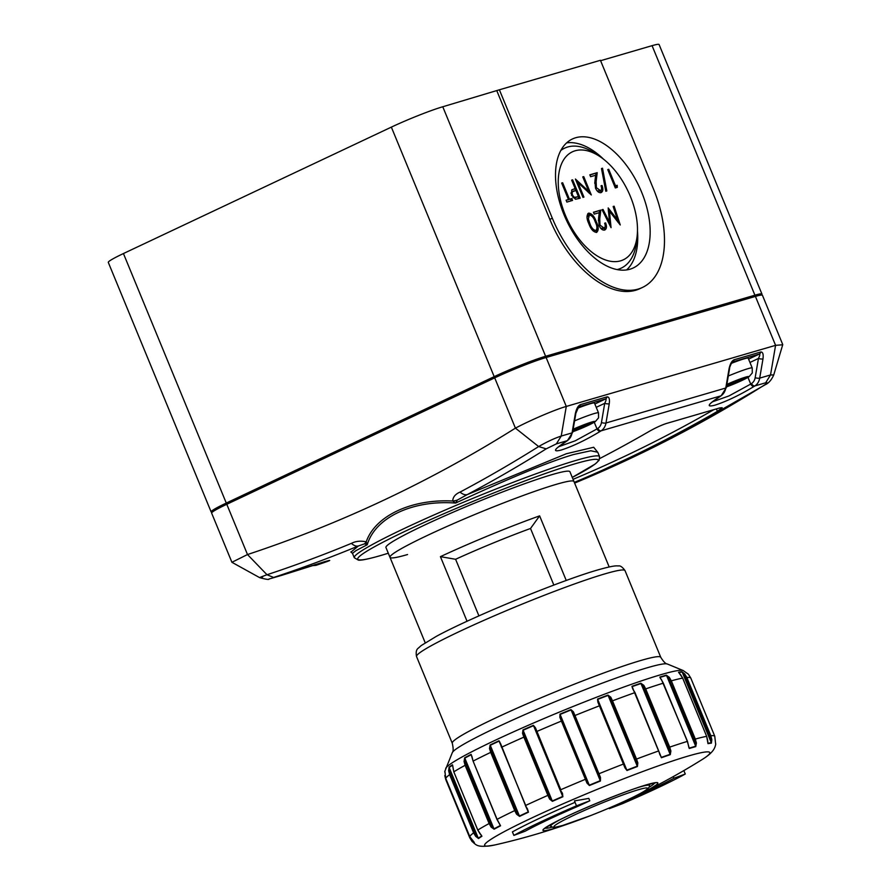 <?xml version="1.0" encoding="UTF-8"?>
<svg xmlns="http://www.w3.org/2000/svg" width="891" height="891" viewBox="0 0 891 891"><rect width="100%" height="100%" fill="white"/><g stroke="black" fill="none" stroke-linecap="round" stroke-linejoin="round"><path stroke-width="1.34" d="M726.744 385.157L742.303 378.519L744.108 377.996L740.944 379.7L745.121 378.397L726.544 386.293M728.303 376.002A23.211 1.704 -22.4 0 1 748.128 368.629A23.211 1.704 -22.4 0 1 752.227 367.972L748.195 358.193A23.211 1.704 157.6 0 0 744.096 358.85A23.211 1.704 157.6 0 0 731.333 363.361M732.302 382.295L733.048 384.099M590.042 423.771L587.225 424.573L590.388 422.869L588.583 423.392L573.013 430.03M577.613 408.223A23.211 1.704 -22.4 0 1 590.377 403.712A23.211 1.704 -22.4 0 1 594.464 403.066L598.507 412.845A23.211 1.704 157.6 0 0 594.408 413.502A23.211 1.704 157.6 0 0 574.572 420.875M590.154 424.016L572.824 431.166M578.582 427.168L579.328 428.961M609.177 566.954L573.96 481.508A99.491 7.284 157.6 0 0 556.396 484.303A99.491 7.284 157.6 0 0 452.194 524.164A99.491 7.284 157.6 0 0 389.991 557.332A99.491 7.284 157.6 0 0 407.555 554.536M552.364 474.524A99.491 7.284 157.6 0 0 448.162 514.374A99.491 7.284 157.6 0 0 385.959 547.553L389.991 557.332A99.491 7.284 157.6 0 1 452.194 524.164A99.491 7.284 157.6 0 1 556.396 484.303A99.491 7.284 157.6 0 1 573.96 481.508L569.928 471.729A99.491 7.284 157.6 0 0 552.364 474.524M576.321 820.956A62.114 4.544 -22.4 0 1 566.409 824.509A62.114 4.544 -22.4 0 1 553.89 828.563A62.114 4.544 -22.4 0 1 566.565 816.512A62.114 4.544 -22.4 0 1 646.821 784.715A62.114 4.544 -22.4 0 1 637.032 795.407A669.887 669.887 0 0 0 701.908 759.689L701.908 759.689A121.8 8.921 157.6 0 0 688.32 756.013A121.8 8.921 157.6 0 0 539.901 814.185A121.8 8.921 157.6 0 0 495.218 844.88L495.218 844.88C475.393 848.633 476.15 844.067 472.119 841.527L469.746 837.74L445.745 779.514L444.921 775.515M689.3 748.485L687.34 741.401L663.338 683.163L659.863 677.06A130.554 9.567 -22.4 0 1 663.194 676.069A130.554 9.567 -22.4 0 1 666.323 675.178L669.319 677.338L671.324 680.835L695.325 739.062L696.383 743.005L695.76 746.602A130.554 9.567 157.6 0 0 692.63 747.493A130.554 9.567 157.6 0 0 689.3 748.485L689.244 748.117A130.665 9.567 -22.4 0 1 692.574 747.126A130.665 9.567 -22.4 0 1 695.704 746.235L694.445 739.407L668.54 677.862L669.319 677.338M670.89 751.013L669.954 751.191L668.818 747.482L669.698 747.115L670.89 751.013L670.277 754.655A130.554 9.567 157.6 0 0 661.389 757.74L631.953 686.315A130.554 9.567 -22.4 0 1 640.841 683.23L643.825 685.346L645.697 688.888L669.698 747.115A132.648 9.712 -22.4 0 1 687.34 741.401L687.362 741.457M637.856 762.896L636.987 763.075L635.695 759.422L636.508 759.065L637.856 762.896L637.41 766.516A130.554 9.567 157.6 0 0 626.974 770.503L624.959 767.83L597.894 702.164L597.538 699.079A130.554 9.567 -22.4 0 1 607.974 695.091L610.792 697.23L612.507 700.827L636.508 759.065A132.648 9.712 -22.4 0 1 658.727 750.924L659.919 754.822M600.501 777.509L599.788 777.643L598.329 774.056L598.975 773.744L600.501 777.509L600.4 781.028A130.554 9.567 157.6 0 0 589.419 785.528L586.946 783.066L559.882 717.4L559.982 714.103A130.554 9.567 -22.4 0 1 570.964 709.604L573.436 711.842L598.975 773.744A132.648 9.712 -22.4 0 1 623.6 763.988L624.959 767.83M562.499 793.413L560.328 789.961L562.499 793.413L562.856 796.766A130.554 9.567 157.6 0 0 552.42 801.332L549.602 799.049L547.887 795.362L523.886 737.135L522.538 733.382L522.972 729.907A130.554 9.567 -22.4 0 1 533.419 725.341L535.435 727.747L560.784 789.716A132.648 9.712 -22.4 0 1 585.409 779.302L586.055 779.079L587.514 782.666L586.946 783.066M527.55 809.05L525.4 805.587L528.452 812.191A130.554 9.567 157.6 0 0 519.576 816.379L516.58 814.218L514.708 810.598L490.707 752.372L489.515 748.551L490.139 744.965A130.554 9.567 -22.4 0 1 499.016 740.777L525.679 805.431A132.648 9.712 -22.4 0 1 547.887 795.362L548.689 795.062L550.315 798.57L549.602 799.049M497.111 819.386L500.564 825.801A130.554 9.567 157.6 0 0 494.115 829.198L491.119 827.082L489.126 823.529L465.124 765.302L464.055 761.426L464.679 757.784A130.554 9.567 -22.4 0 1 471.127 754.376L473.088 761.103L497.089 819.33A132.648 9.712 -22.4 0 1 514.708 810.598L515.588 810.253L517.37 813.683L516.58 814.218M477.832 830.1L481.92 836.248A130.554 9.567 157.6 0 0 478.534 838.531L475.716 836.393L473.622 832.885L449.632 774.658L448.652 770.726L449.086 767.106A130.554 9.567 -22.4 0 1 452.472 764.823L453.809 771.84L477.81 830.067A132.648 9.712 -22.4 0 1 489.126 823.529L489.994 823.161L491.899 826.536L491.119 827.082M416.543 656.567C415.707 652.245 416.353 649.394 418.469 648.013L421.209 645.552L436.289 636.386C471.384 617.185 561.219 580.253 598.318 569.783C613.353 565.54 616.271 565.752 618.276 565.963C620.192 565.44 622.453 566.999 625.037 570.641A112.756 8.253 157.6 0 0 605.134 573.804A112.756 8.253 157.6 0 0 487.043 618.978A112.756 8.253 157.6 0 0 416.543 656.567L452.272 743.239A112.756 8.253 -22.4 0 1 522.772 705.65A112.756 8.253 -22.4 0 1 640.863 660.476A112.756 8.253 -22.4 0 1 660.766 657.302C663.505 661.712 665.711 663.951 667.392 664.018A116.643 8.542 157.6 0 0 647.334 667.749A116.643 8.542 157.6 0 0 528.942 712.833A116.643 8.542 157.6 0 0 452.294 752.672L444.787 771.439A130.554 9.567 -22.4 0 1 444.899 771.105L445.734 778.355L469.735 836.582L474.335 842.53A130.554 9.567 157.6 0 0 474.335 843.465L471.862 841.227L472.364 840.748L474.112 843.176A130.665 9.567 -22.4 0 1 474.034 843.042A130.665 9.567 -22.4 0 1 474.09 842.273M575.04 802.334A108.112 7.919 157.6 0 0 512.414 831.893L513.862 835.402L525.178 831.203A94.847 6.95 -22.4 0 1 578.237 806.166L589.786 800.797L576.934 805.642A108.112 7.919 157.6 0 0 513.862 835.402M589.786 800.797L588.795 798.381A666.1 503.638 -117.3 0 1 574.439 800.864L576.299 805.386M694.445 739.407L695.325 739.062A132.648 9.712 -22.4 0 1 706.652 736.334L682.695 678.096L678.552 672.226A130.554 9.567 -22.4 0 1 681.949 671.725L684.767 674.008L686.85 677.483L710.851 735.71L711.831 739.675L711.386 743.15A130.554 9.567 157.6 0 0 707.989 743.651L706.652 736.334L682.651 678.096A132.648 9.712 157.6 0 0 671.324 680.835L670.444 681.181M701.908 759.689C714.025 752.294 714.961 747.56 715.718 744.297A130.554 9.567 157.6 0 0 715.607 743.695L714.76 736.222L690.759 677.984L688.387 674.209L683.152 670.522A128.761 9.433 -22.4 0 0 661.011 674.654A128.761 9.433 -22.4 0 0 530.312 724.416A128.761 9.433 -22.4 0 0 445.7 768.398M525.49 805.52L500.486 743.384M489.515 748.551L490.462 748.395L515.588 810.253M500.352 744.174L499.094 741.112A130.665 9.567 157.6 0 0 490.217 745.31L490.462 748.395L517.37 813.683L519.375 816.078A130.665 9.567 -22.4 0 1 528.263 811.879L501.678 747.193A132.648 9.712 157.6 0 1 523.886 737.135L524.688 736.835L548.689 795.062M528.118 810.699L527.528 809.44M499.016 740.777L500.23 743.217M560.35 789.938L536.36 731.734L535.435 727.747M522.538 733.382L523.407 733.282L524.688 736.835M598.329 774.056L572.868 712.343L573.436 711.842M559.882 717.4L560.595 717.366L586.055 779.079L560.595 717.366L560.116 714.426L589.285 785.194A130.665 9.567 -22.4 0 1 600.267 780.683L599.788 777.643L572.868 712.343L571.098 709.927A130.665 9.567 157.6 0 0 560.116 714.426L559.982 714.103M635.695 759.422L610.068 697.776L610.792 697.23M597.894 702.164L600.033 705.65L624.023 763.877L600.033 705.65M668.818 747.482L643.035 685.892L643.825 685.346M632.855 689.155L635.005 692.63L661.311 757.383A130.665 9.567 -22.4 0 1 670.199 754.298L669.954 751.191L643.035 685.892L641.03 683.531A130.665 9.567 157.6 0 0 632.142 686.616L633.211 689.222M711.831 739.675L710.996 739.764L686.07 677.773L684.088 674.465L684.767 674.008M471.729 839.923L472.297 840.569M448.652 770.726L449.476 770.57L474.413 832.528L476.395 835.858L475.716 836.393M464.055 761.426L464.991 761.248L489.994 823.161M562.856 796.766L533.531 725.675A130.665 9.567 157.6 0 0 523.084 730.252L523.407 733.282L550.315 798.57L552.242 801.009A130.665 9.567 -22.4 0 1 562.689 796.443L536.783 731.489A132.648 9.712 157.6 0 1 561.408 721.064L562.054 720.852M533.419 725.341L535.079 728.17M536.36 731.734L534.912 727.735M587.559 782.777L589.419 785.528M625.348 767.619L626.863 770.158A130.665 9.567 -22.4 0 1 637.31 766.16L636.987 763.075L610.068 697.776L608.141 695.403A130.665 9.567 157.6 0 0 597.694 699.39L626.974 770.503M598.329 702.086L597.538 699.079M574.327 715.829L574.973 715.506A132.648 9.712 157.6 0 1 599.598 705.761L597.961 701.262M660.019 754.644L661.311 757.383L660.153 754.588M633.111 689.344L632.254 687.618M611.694 701.195L612.507 700.827A132.648 9.712 157.6 0 1 634.726 692.697L632.231 687.596M696.383 743.005L695.448 743.161L668.54 677.862L666.546 675.467A130.665 9.567 157.6 0 0 663.405 676.369A130.665 9.567 157.6 0 0 660.075 677.36L660.509 678.407M660.599 678.73L659.863 677.06M661.334 679.666L660.108 677.784M706.652 736.334L707.632 740.287M707.666 740.276L707.944 743.272A130.665 9.567 -22.4 0 1 711.341 742.782L710.996 739.764L684.088 674.465L682.172 672.014A130.665 9.567 157.6 0 0 678.775 672.516L678.853 672.694M680.568 674.621L678.775 672.516A0.668 0.624 79.7 0 0 678.552 672.226M680.613 674.632L682.695 678.096M715.562 743.317L714.76 736.222A132.648 9.712 -22.4 0 0 710.851 735.71L710.06 735.999M686.07 677.773L686.85 677.483A132.648 9.712 157.6 0 1 690.759 677.984L688.387 674.209M474.101 842.229L469.735 836.593A132.648 9.712 -22.4 0 1 473.622 832.885L474.413 832.528M450.412 774.301L449.632 774.658A132.648 9.712 157.6 0 0 445.734 778.355L444.887 771.194A0.668 0.657 -156.6 0 1 444.899 771.105M479.893 833.575L477.776 830.1L453.809 771.84A132.648 9.712 157.6 0 1 465.124 765.302L465.993 764.935M452.65 765.492L452.528 765.191A130.665 9.567 157.6 0 0 449.131 767.474L449.476 770.57L476.395 835.858L478.3 838.242A130.665 9.567 -22.4 0 1 481.686 835.958L481.218 834.978M452.528 765.191L452.84 766.137L452.528 765.191A0.668 0.613 -122.5 0 1 452.472 764.823M471.718 756.025L471.183 754.733A130.665 9.567 157.6 0 0 464.734 758.141L464.991 761.248L491.899 826.536L493.904 828.897A130.665 9.567 -22.4 0 1 500.352 825.5L496.955 819.419L473.088 761.103A132.648 9.712 157.6 0 1 490.707 752.372L491.587 752.026M471.907 756.37L473.11 761.159M617.764 804.295L609.333 808.638L622.185 803.793A108.112 7.919 157.6 0 0 685.268 774.023L673.952 778.233A94.847 6.95 -22.4 0 1 620.893 803.27L620.459 803.092M683.842 770.581L685.268 774.023M673.284 776.607L673.952 778.233M609.099 808.059L609.333 808.638M262.689 576.923C257.655 578.348 259.092 577.624 266.999 574.74A1807.872 1489.474 -106.3 0 0 351.433 543.354C355.687 541.149 360.61 540.637 366.212 541.828L367.248 544.746L356.01 550.593L352.48 553.344L354.295 557.744A132.648 9.712 -22.4 0 1 437.236 513.517A132.648 9.712 -22.4 0 1 576.165 460.369A132.648 9.712 -22.4 0 1 599.576 456.637L597.761 452.238L590.766 450.768L573.737 454.488C547.185 462.084 500.107 482.476 455.591 503.07C412.912 499.717 375.133 517.459 367.248 544.746L364.575 543.833L358.394 545.971A1812.35 1493.16 73.7 0 1 273.604 577.468L282.202 575.196A1812.35 1493.16 -106.3 0 0 283.082 574.907L324.536 561.709C333.423 559.258 330.906 560.361 316.996 565.005A3.319 1.882 -108 0 1 315.459 564.482M599.788 458.509A1812.35 1493.16 -106.3 0 0 649.572 431.188C655.787 427.702 661.378 425.141 666.345 423.503L719.75 407.922L722.155 407.71L717.411 411.386L716.386 408.902M574.316 482.387A1812.35 1493.16 -106.3 0 0 717.411 411.386M712.455 401.83L729.027 395.905L750.723 384.066A3.319 1.827 57.6 0 0 754.042 386.449C739.63 395.159 726.577 401.407 714.872 405.193C705.906 407.454 707.654 404.503 720.117 396.35A1812.35 1493.16 -106.3 0 0 720.919 395.849L601.113 430.821A1812.35 1493.16 73.7 0 1 600.322 431.322C585.91 440.031 572.857 446.28 561.152 450.066C552.186 452.327 553.935 449.376 566.398 441.223A1812.35 1493.16 -106.3 0 0 567.188 440.722L556.363 443.885L546.216 448.841A1812.35 1493.16 73.7 0 1 467.296 494.583L566.32 453.753L593.696 447.26L597.85 452.45M351.099 552.008L358.394 545.971A13.265 7.484 67.5 0 1 351.433 543.354M747.983 377.428L750.723 384.066A1809.031 1490.431 -106.3 0 0 751.514 383.553A9.946 8.197 -106.3 0 0 755.167 377.684L758.453 358.449A3.319 0.958 9.7 0 0 762.986 358.884L759.7 378.118L770.526 374.955L773.733 374.944C771.495 380.012 768.61 383.297 765.079 384.812L764.077 385.246C767.407 383.085 767.931 382.261 765.659 382.785L754.833 385.948A1812.35 1493.16 73.7 0 1 754.042 386.449M364.575 543.833A13.265 2.439 112.4 0 0 366.212 541.828C375.167 515.867 411.33 498.86 452.717 501.009C452.895 497.078 455.334 494.104 460.057 492.099A1807.872 1489.474 -106.3 0 0 538.654 446.558L515.421 428.137C531.081 419.873 555.126 409.593 566.286 406.43L775.582 345.34L782.71 344.772L773.733 374.944M273.604 577.468L266.999 574.74L247.498 554.547A1783.025 1468.992 -106.3 0 0 515.421 428.137L494.705 377.862L226.782 504.284A39.794 2.918 157.6 0 0 211.646 513.127L231.905 562.288L247.498 554.547L226.782 504.284M270.808 578.515L269.015 578.994C269.26 579.852 266.153 579.406 259.682 577.658L231.905 562.288M782.699 344.461L762.44 295.289A39.794 2.918 157.6 0 0 755.412 296.413L546.116 357.503A39.794 2.918 157.6 0 0 494.705 377.862M546.216 448.841L538.643 446.558C546.985 441.78 554.503 438.283 561.23 436.055L572.055 432.892L575.341 413.658A3.319 0.958 9.7 0 0 575.876 413.257L572.59 432.491A3.319 0.958 9.7 0 1 572.055 432.892A13.265 10.926 -106.3 0 1 567.188 440.722A3.319 1.827 57.5 0 0 567.456 440.6A3.319 1.827 57.5 0 0 567.723 440.354M457.339 500.063L455.591 503.07L452.717 501.009A13.265 9.066 -19.6 0 0 457.339 500.063L467.296 494.583A13.265 7.406 62 0 1 460.057 492.099M558.735 446.703L575.296 440.778L597.003 428.927A3.319 1.827 57.6 0 0 600.322 431.322M729.061 368.785A3.319 0.958 9.7 0 0 729.595 368.384L726.321 387.618A3.319 0.958 9.7 0 1 725.775 388.019L729.061 368.785C730.108 363.929 731.767 360.933 734.028 359.786L760.725 351.99A3.319 2.729 73.7 0 1 759.255 354.095L732.424 361.935M749.955 362.459L758.453 358.449C759.912 355.542 760.179 354.083 759.255 354.095L748.574 359.129M594.264 422.289L597.003 428.927A1809.031 1490.431 -106.3 0 0 597.794 428.426A9.946 8.197 -106.3 0 0 601.447 422.557L604.722 403.322C606.192 400.404 606.459 398.956 605.535 398.968L578.693 406.808L575.876 413.257M596.224 407.332L604.722 403.322A3.319 0.958 9.7 0 0 609.255 403.757C609.845 399.034 609.099 396.74 607.005 396.863A3.319 2.729 73.7 0 1 605.535 398.968L594.854 404.002M573.058 479.325A1812.35 1493.16 -106.3 0 0 713.925 409.615M575.742 137.726A71.302 40.073 -115.3 0 1 640.384 189.248A71.302 40.073 -115.3 0 1 633.256 267.957A71.302 40.073 -115.3 0 1 629.937 269.216A71.302 40.073 -115.3 0 1 565.284 217.694A71.302 40.073 -115.3 0 1 572.412 138.985A71.302 40.073 -115.3 0 1 575.742 137.726M566.654 142.872A71.302 40.073 -115.3 0 1 603.608 159.233M637.477 231.003A71.302 40.073 -115.3 0 1 626.607 269.928M499.383 89.791L600.423 60.298L653.359 188.725A92.853 52.19 -115.3 0 1 642.456 287.448A92.853 52.19 -115.3 0 1 638.123 289.096A92.853 52.19 -115.3 0 1 552.32 218.217L499.383 89.791L442.771 106.764L545.615 356.277L754.911 295.188L652.067 45.664L600.59 60.699M642.456 287.448L639.983 288.617A92.853 52.19 -115.3 0 1 635.639 290.266A92.853 52.19 -115.3 0 1 549.836 219.386L496.9 90.96M227.238 504.072A1.325 0.746 -115.3 0 1 226.281 503.059A39.794 2.918 -22.4 0 0 211.134 511.902L108.29 262.388A39.794 2.918 -22.4 0 1 123.437 253.545L226.281 503.059L494.193 376.648L391.349 127.123L123.437 253.545M391.349 127.123A39.794 2.918 -22.4 0 1 442.771 106.764M652.067 45.664A39.794 2.918 -22.4 0 1 659.095 44.55L761.939 294.063A39.794 2.918 -22.4 0 0 754.911 295.188A1.325 1.091 -106.3 0 1 754.766 296.603M575.185 150.768A59.697 33.546 -115.3 0 1 599.799 156.482A59.697 33.546 -115.3 0 1 637.176 235.692A59.697 33.546 -115.3 0 1 620.559 260.851A59.697 33.546 -115.3 0 1 565.395 215.288A59.697 33.546 -115.3 0 1 575.185 150.768M617.073 269.583A66.324 37.277 64.7 0 0 618.12 269.316A66.324 37.277 64.7 0 0 621.216 268.135A66.324 37.277 64.7 0 0 636.586 241.361L637.176 235.692M599.799 156.482L595.054 153.341A66.324 37.277 64.7 0 0 567.701 146.993A66.324 37.277 64.7 0 0 564.604 148.173A66.324 37.277 64.7 0 0 560.851 150.445M621.216 268.135L618.733 269.305A66.324 37.277 -115.3 0 1 617.797 269.728M562.644 182.766L569.427 199.228L571.788 198.537L572.557 200.419L566.876 202.079L566.097 200.197L568.458 199.517L561.664 183.045L562.644 182.766L561.731 183.19M617.574 220.021L613.153 206.489L614.133 206.211L620.259 224.966L609.444 211.267L611.059 227.662L602.049 209.73L603.029 209.452L609.511 222.349L608.197 207.937L617.574 220.021L616.605 220.478M600.757 228.319L603.886 228.174C605.323 227.517 605.579 225.857 604.655 223.207L605.624 222.917C606.983 226.693 606.648 229.076 604.61 230.067C602.516 230.401 600.679 228.898 599.097 225.568L598.574 218.34L599.264 212.659L594.23 214.13L593.451 212.247L600.801 210.098L599.732 218.919L600.011 225.133L604.154 228.063L603.151 228.519M588.895 223.841C586.478 218.696 586.401 215.121 588.661 213.116C591.891 213.539 594.42 216.402 596.257 221.692C598.719 226.815 598.841 230.379 596.614 232.406C593.361 232.005 590.789 229.154 588.895 223.841M571.744 189.928L575.152 188.602L571.666 180.127L572.635 179.848L580.197 198.192L575.497 199.261L571.51 195.218L571.744 189.928L572.467 189.505M588.706 191.298L582.77 176.886L583.739 176.607L591.301 194.951L577.992 182.655L583.939 197.1L582.97 197.379L575.408 179.035L588.706 191.298L587.67 191.788M597.159 190.897L600.278 190.752C601.715 190.095 601.971 188.435 601.046 185.785L602.015 185.495C603.374 189.282 603.04 191.654 601.013 192.645C598.908 192.979 597.07 191.476 595.489 188.146L594.965 180.929L595.656 175.237L590.622 176.708L589.842 174.825L597.204 172.676L596.135 181.497L596.402 187.711L600.556 190.641L599.543 191.097M602.516 168.221L606.816 190.952L605.791 191.253L601.492 168.522L602.516 168.221L601.525 168.689M615.503 185.774L617.173 185.295L617.307 187.355L615.313 187.945L607.751 169.602L608.72 169.312L615.503 185.774L614.59 186.208M561.207 149.799A66.324 37.277 -115.3 0 1 562.132 149.343L564.604 148.173M587.815 213.617L591.19 215.466M595.344 222.126L596.257 221.692M596.97 228.72L596.213 232.473M592.838 230.691L594.921 230.947M588.171 215.589L587.013 217.348M588.962 223.997L589.875 223.563C591.29 227.684 593.272 230.001 595.812 230.524C597.438 228.809 597.26 225.969 595.288 221.982C593.907 217.827 591.958 215.511 589.408 215.009L587.937 215.678M587.347 219.32L588.383 218.83L589.875 223.563M589.408 215.009L588.383 218.83M604.699 223.351L605.624 222.917M605.167 226.492L604.276 230.134M593.529 212.448L600.801 210.098M599.565 210.677L598.496 219.498L599.732 218.919M598.496 219.498L598.351 220.69M599.097 225.568L600.011 225.133M613.197 206.645L614.133 206.211M617.263 220.166L617.909 222.16M608.375 211.768L609.444 211.267M609.333 222.427L609.589 224.732M602.127 209.875L603.029 209.452M608.598 222.772L609.511 222.349M608.208 210.131L609.177 211.39M568.124 199.662L569.427 199.228M568.191 199.818L571.788 198.537M570.541 199.127L571.242 200.809M566.175 200.397L568.458 199.517M571.721 180.272L572.635 179.848M574.818 188.758L575.575 190.574M578.114 196.755L578.872 198.582M571.899 189.816L575.152 188.602M572.969 197.702L578.448 196.599L575.931 190.485L571.966 191.877L570.897 193.169M571.565 195.352L572.479 194.929C573.748 197.189 575.074 197.936 576.466 197.178L578.448 196.599M574.016 190.997C572.323 191.119 571.799 192.434 572.479 194.929M582.825 177.031L583.739 176.607M588.372 191.454L589.04 193.08M577.078 183.089L577.992 182.655M576.41 181.463L577.78 182.755M601.102 185.929L602.015 185.495M601.559 189.07L600.668 192.723M589.92 175.026L597.204 172.676M595.956 173.266L594.887 182.076L596.135 181.497M594.887 182.076L594.743 183.268M595.489 188.146L596.402 187.711M614.612 186.264L617.173 185.295M615.926 185.874L616.06 187.723M607.807 169.747L608.72 169.312M467.051 621.272L440.421 556.652A99.491 7.284 -22.4 0 1 539.623 515.867L566.253 580.475M553.846 585.064L530.524 528.474A86.227 6.315 157.6 0 0 455.602 559.281L478.924 615.881M530.524 528.474L539.623 515.867M455.602 559.281L440.421 556.652M752.227 367.972L752.282 372.973L748.952 376.826L726.432 386.939A16.584 1.214 157.6 0 0 744.987 378.987A16.584 1.214 157.6 0 0 745.689 377.082A16.584 1.214 157.6 0 0 726.878 384.377M735.387 381.415L735.91 382.707M732.19 382.339L732.881 384.032M573.147 429.239A16.584 1.214 -22.4 0 1 591.958 421.955A16.584 1.214 -22.4 0 1 591.268 423.86A16.584 1.214 -22.4 0 1 572.713 431.79L595.221 421.699L598.563 417.834L598.507 412.845M578.471 427.212L579.161 428.905M695.76 746.602A0.668 0.568 74.4 0 0 695.704 746.235L666.546 675.467A0.668 0.568 -105.6 0 0 666.323 675.178M644.817 689.255L645.697 688.888A132.648 9.712 157.6 0 1 663.338 683.163L663.383 683.208M590.477 815.644L590.477 815.644A669.887 669.887 0 0 0 613.71 806.065L613.71 806.065A50.642 3.709 157.6 0 0 638.602 789.66A50.642 3.709 157.6 0 0 573.18 815.577A50.642 3.709 157.6 0 0 562.845 825.411A50.642 3.709 157.6 0 0 590.477 815.644L562.711 825.456C550.805 828.418 554.013 827.427 550.738 826.258A53.382 3.909 -22.4 0 1 559.102 820.188M639.181 787.187A53.382 3.909 -22.4 0 1 639.938 786.953A53.382 3.909 -22.4 0 1 649.383 785.595C650.931 788.323 639.036 795.151 613.71 806.065M545.314 828.029A59.096 4.332 157.6 0 0 552.342 827.126M648.86 787.343A59.096 4.332 157.6 0 0 654.484 783.033M627.487 799.873L637.032 795.407A62.114 4.544 -22.4 0 1 627.498 799.862M576.343 820.945L566.409 824.509A669.887 669.887 0 0 1 495.218 844.88M528.452 812.191L526.926 808.627M490.139 744.965L519.576 816.379M501.51 747.337L499.795 741.98M522.972 729.907L552.42 801.332M600.4 781.028L570.964 709.604M637.41 766.516L607.974 695.091M670.277 754.655L640.841 683.23M711.386 743.15A0.668 0.646 84.3 0 0 711.341 742.782L682.172 672.014A0.668 0.646 -95.7 0 0 681.949 671.725M707.833 743.005L707.944 743.272A0.668 0.624 -100.3 0 1 707.989 743.651M715.718 744.297L715.629 743.417A130.665 9.567 -22.4 0 1 715.64 743.462A0.668 0.657 -34.6 0 1 715.607 743.695M481.92 836.248A0.668 0.613 57.5 0 1 481.686 835.958L481.53 835.558M449.086 767.106A0.668 0.635 54.2 0 0 449.131 767.474L478.3 838.242A0.668 0.635 -125.8 0 0 478.534 838.531M464.679 757.784L494.115 829.198M446.124 779.302L470.17 837.518M469.746 836.593L445.734 778.355M474.335 843.465A0.668 0.657 145.4 0 1 474.179 843.298A0.668 0.657 145.4 0 1 474.168 843.298L473.5 841.75M453.831 771.873L452.617 765.302M599.576 456.637L599.086 460.268L595.322 463.921L572.267 477.409A129.997 9.523 157.6 0 0 575.185 463.754A129.997 9.523 157.6 0 0 407.209 530.279A129.997 9.523 157.6 0 0 380.702 555.516A129.997 9.523 157.6 0 0 388.298 553.211M281.69 575.341A13.265 10.926 -106.3 0 0 281.946 575.274A13.265 10.926 -106.3 0 0 282.202 575.196A3.319 1.882 -108 0 1 282.202 575.196L328.857 560.528M282.258 575.174A3.319 1.882 -108 0 1 282.224 575.185L271.376 578.359M316.996 565.005A1812.35 1493.16 73.7 0 1 316.116 565.295L315.86 565.373A13.265 10.926 73.7 0 0 316.116 565.295A3.319 1.882 -108 0 1 314.568 564.76M765.091 384.801L671.703 438.138L574.606 483.089A1812.35 1493.16 -106.3 0 0 764.077 385.246M607.005 396.863L580.308 404.659C578.036 405.795 576.388 408.802 575.341 413.658M609.255 403.757L605.98 422.991L725.775 388.019A13.265 10.926 -106.3 0 1 720.919 395.849A3.319 1.827 57.5 0 0 721.175 395.727A3.319 1.827 57.5 0 0 721.443 395.481M762.986 358.884C763.576 354.161 762.819 351.867 760.725 351.99M765.659 382.785L770.526 374.955L775.582 345.34L755.412 296.413M556.363 443.885L561.23 436.055L566.286 406.43L546.116 357.503M601.447 422.557A3.319 0.958 9.7 0 0 605.98 422.991A13.265 10.926 73.7 0 1 601.113 430.821A3.319 1.827 57.5 0 1 597.794 428.426M755.167 377.684A3.319 0.958 9.7 0 0 759.7 378.118A13.265 10.926 73.7 0 1 754.833 385.948A3.319 1.827 57.5 0 1 751.514 383.553M734.028 359.786A3.319 2.729 73.7 0 1 732.558 361.891L732.435 361.924C733.059 359.897 729.217 367.426 729.595 368.384M580.308 404.659A3.319 2.729 73.7 0 1 578.838 406.753L578.649 406.842M495.151 377.661A1.325 0.746 -115.3 0 1 494.193 376.648A39.794 2.918 -22.4 0 1 545.615 356.277A1.325 1.091 -106.3 0 1 545.47 357.692M552.32 218.217L549.836 219.386M573.136 189.404L574.372 188.825M575.23 197.757L576.466 197.178M735.376 381.426L735.91 382.729M661.49 679.666L687.484 741.368L688.943 747.738M544.813 828.474L551.34 824.253C569.538 813.828 624.636 791.019 646.265 784.971L655.152 783M649.851 784.236L649.383 785.595M625.037 570.641L660.766 657.302M667.392 664.018L683.152 670.522M452.272 743.239C453.43 748.295 453.441 751.436 452.294 752.672M550.738 826.258L549.446 825.612M561.987 793.513L562.399 794.404M587.514 782.666L586.055 779.079M625.694 768.554L624.056 763.854M690.759 677.984L714.76 736.222M469.746 837.74L472.119 841.516M445.745 779.514L444.798 775.56M444.865 772.274L444.787 771.439M479.848 833.597L481.663 835.769M354.295 557.744L358.405 560.127C359.708 560.239 362.76 560.639 380.435 555.616L388.298 553.233M350.809 551.941L352.48 553.344M311.638 565.685L315.86 565.373M710.929 402.999L721.175 395.727L726.321 387.618M572.59 432.491L567.456 440.6L557.209 447.861M761.994 295.077L761.939 294.063M211.134 511.902L211.802 512.659M425.207 642.779L389.991 557.332"/></g></svg>
